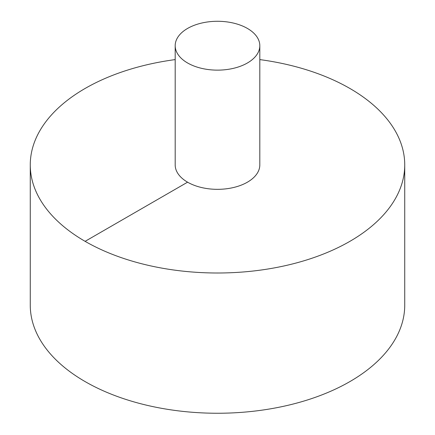 <?xml version="1.0" encoding="UTF-8"?>
<svg xmlns="http://www.w3.org/2000/svg" width="435" height="435" viewBox="0 0 435 435"><rect width="100%" height="100%" fill="white"/><g stroke="black" fill="none" stroke-linecap="round" stroke-linejoin="round"><path stroke-width="0.65" d="M175.185 59.6A187.235 108.097 0 0 0 85.102 88.463A187.235 108.097 0 0 0 30.265 164.903L30.265 305.152A187.235 108.097 0 0 0 217.5 413.25A187.235 108.097 0 0 0 404.735 305.152L404.735 164.903A187.235 108.097 0 0 0 259.815 59.6M30.265 164.903A187.235 108.097 0 0 0 217.5 273.001A187.235 108.097 0 0 0 404.735 164.903M175.185 45.708L175.185 164.903A42.315 24.431 0 0 0 217.5 189.334A42.315 24.431 0 0 0 259.815 164.903L259.815 45.708A42.315 24.431 0 0 0 233.693 23.142A42.315 24.431 0 0 0 187.577 28.438A42.315 24.431 0 0 0 175.185 45.708A42.315 24.431 0 0 0 217.5 70.138A42.315 24.431 0 0 0 259.815 45.708M85.102 241.343L187.577 182.178"/></g></svg>
